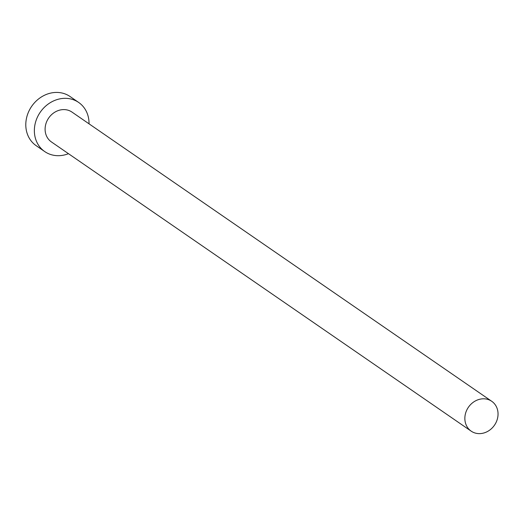 <?xml version="1.0" encoding="UTF-8"?>
<svg xmlns="http://www.w3.org/2000/svg" width="524" height="524" viewBox="0 0 524 524"><rect width="100%" height="100%" fill="white"/><g stroke="black" fill="none" stroke-linecap="round" stroke-linejoin="round"><path stroke-width="0.79" d="M497.8 417.012A18.124 15.825 124.6 0 0 491.735 401.292A18.124 15.825 124.6 0 0 465.096 415.421A18.124 15.825 124.6 0 0 471.168 431.141A18.124 15.825 124.6 0 0 497.8 417.012M491.735 401.292L71.985 112.084A18.124 15.825 124.6 0 0 45.346 126.212A18.124 15.825 124.6 0 0 51.418 141.939L471.168 431.141M89.034 123.834A29.855 26.056 124.6 0 0 78.633 102.429A29.855 26.056 124.6 0 0 34.767 125.695A29.855 26.056 124.6 0 0 44.763 151.593A29.855 26.056 124.6 0 0 68.467 153.683M78.633 102.429L70.072 96.527A29.855 26.056 124.6 0 0 26.2 119.793A29.855 26.056 124.6 0 0 36.195 145.692L44.763 151.593"/></g></svg>
